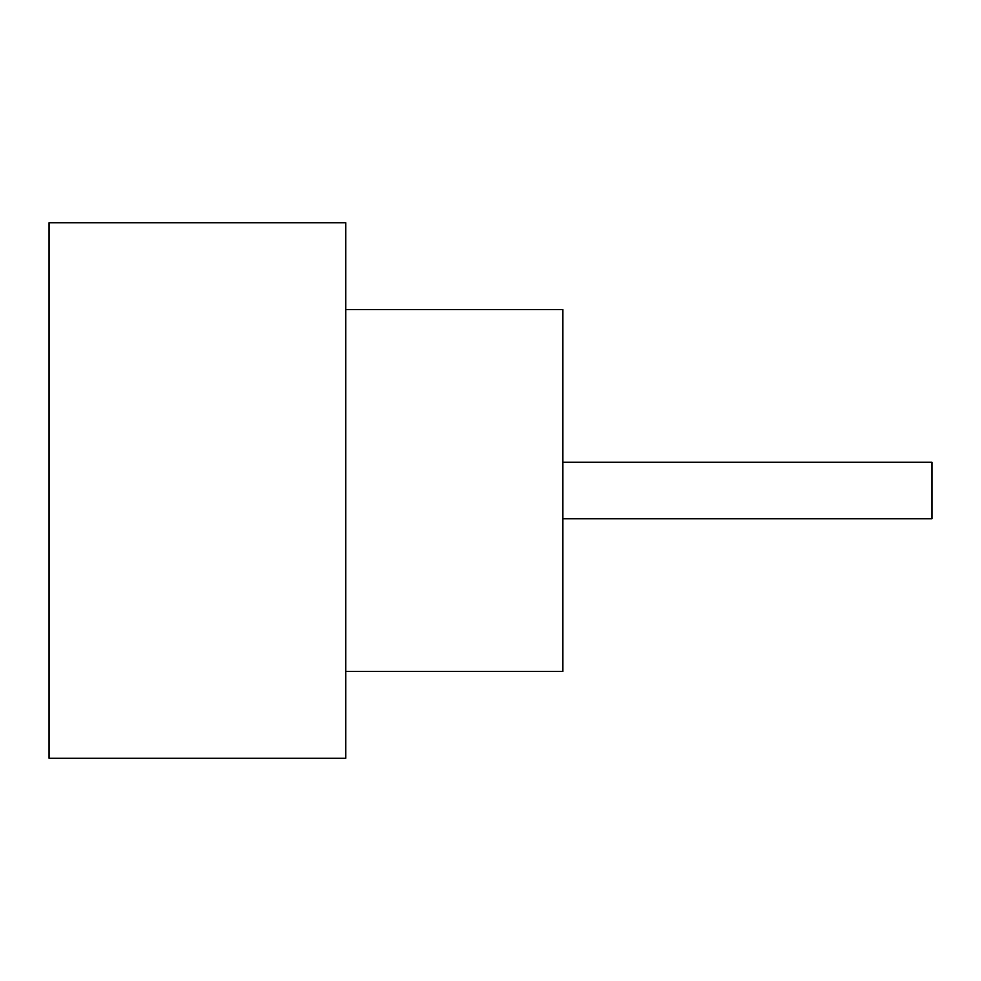 <?xml version="1.0" encoding="UTF-8"?>
<svg xmlns="http://www.w3.org/2000/svg" width="981" height="981" viewBox="0 0 981 981"><rect width="100%" height="100%" fill="white"/><g stroke="black" fill="none" stroke-linecap="round" stroke-linejoin="round"><path stroke-width="1.47" d="M562.873 462.272L931.95 462.272L931.95 518.728L562.873 518.728M345.766 309.579L562.873 309.579L562.873 671.421L345.766 671.421M345.766 490.5L345.766 758.264L49.05 758.264L49.05 222.736L345.766 222.736L345.766 490.5"/></g></svg>

